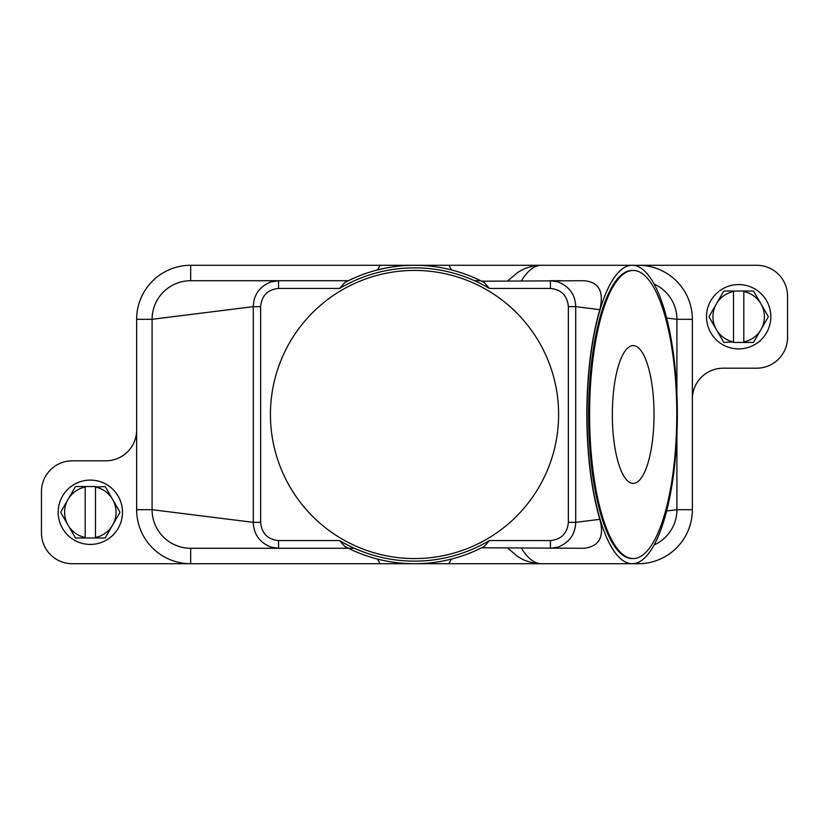 <?xml version="1.0" encoding="UTF-8"?>
<svg xmlns="http://www.w3.org/2000/svg" width="829" height="829" viewBox="0 0 829 829"><rect width="100%" height="100%" fill="white"/><g stroke="black" fill="none" stroke-linecap="round" stroke-linejoin="round"><path stroke-width="1.24" d="M484.25 282.585L484.437 282.679A149.22 149.22 0 0 0 344.563 282.679L348.408 280.72L190.67 280.72L278.575 280.72L190.67 280.72L190.67 265.28A54.03 54.03 0 0 0 136.64 319.31L136.64 509.69A54.03 54.03 0 0 0 190.67 563.72L72.32 563.72A30.87 30.87 0 0 1 41.45 532.85L41.45 491.68A30.87 30.87 0 0 1 72.32 460.81L105.77 460.81A30.87 30.87 0 0 0 136.64 429.94M354.439 548.28L348.408 548.28L344.563 546.321A149.22 149.22 0 0 0 484.437 546.321L489.411 540.56A146.65 146.65 0 0 1 339.579 540.57L278.575 540.57L278.575 548.28L190.67 548.28A38.59 38.59 0 0 1 152.08 509.69L152.08 319.31A38.59 38.59 0 0 1 190.67 280.72M451.359 559.098L448.976 563.72L380.024 563.72L377.641 559.098M448.976 563.72L541.472 563.72A149.22 45.149 -90 0 1 521.472 548.28M507.99 548.28L517.213 556.155C524.27 561.005 532.353 563.523 541.472 563.72L632.206 563.72A149.22 45.149 -90 0 1 587.056 414.5A149.22 45.149 -90 0 1 632.206 265.28A149.22 45.149 -90 0 1 677.345 414.5A149.22 45.149 -90 0 1 632.206 563.72L638.33 563.72L638.33 562.342M380.024 563.72L190.67 563.72L190.67 548.28L348.408 548.28M481.576 547.793L583.958 548.28C599.253 546.529 604.548 536.881 599.823 519.327C591.346 490.012 587.005 455.069 586.808 414.5C587.005 373.931 591.346 338.988 599.823 309.673C604.196 291.58 598.911 281.933 583.958 280.72L481.576 281.207M278.575 540.57C267.601 539.41 261.622 533.327 260.638 522.343L253.28 522.343C253.726 534.259 259.601 542.498 270.917 547.078L278.575 548.28L190.67 548.28M344.75 546.415L339.589 540.56M599.823 519.327L575.72 522.343C575.274 534.259 569.399 542.498 558.083 547.078L550.425 548.28L550.425 540.57L489.421 540.57M676.92 434.966L676.92 509.69A38.59 38.59 0 0 1 654.154 544.891M377.641 269.902L380.024 265.28L448.976 265.28L451.359 269.902M448.976 265.28L541.472 265.28A149.22 45.149 -90 0 0 521.472 280.72M507.99 280.72L517.213 272.845C524.27 267.995 532.353 265.477 541.472 265.28L756.68 265.28A30.87 30.87 0 0 1 787.55 296.15L787.55 337.32A30.87 30.87 0 0 1 756.68 368.19L723.23 368.19A30.87 30.87 0 0 0 692.36 399.06L692.36 509.69A54.03 54.03 0 0 1 638.33 563.72M654.154 284.109A38.59 38.59 0 0 1 676.92 319.31L676.92 394.034M474.561 280.72L480.592 280.72A149.22 149.22 0 0 0 348.408 280.72A149.22 149.22 0 0 1 480.592 280.72M550.425 280.72L550.425 288.43C561.368 289.559 567.347 295.632 568.362 306.657L568.362 522.343L575.72 522.343L575.72 306.657C575.264 294.709 569.388 286.471 558.083 281.922L550.425 280.72L561.471 280.72M344.75 282.585L339.589 288.44A146.65 146.65 0 0 1 489.421 288.43L484.437 282.679M260.638 522.343L260.638 306.657C261.653 295.632 267.632 289.559 278.575 288.43L278.575 280.72L270.917 281.922C259.612 286.471 253.736 294.709 253.28 306.657L152.08 319.31L136.64 319.31M270.43 414.5A144.07 144.07 0 0 1 441.525 272.979A144.07 144.07 0 0 1 414.5 558.57A144.07 144.07 0 0 1 280.565 361.413M260.638 306.657L253.28 306.657L253.28 522.343L152.08 509.69L136.64 509.69M568.362 306.657L575.72 306.657L599.823 309.673M633.18 558.57L632.206 558.57A144.07 43.585 -90 0 1 588.611 414.5A144.07 43.585 -90 0 1 632.206 270.43L633.18 270.43A144.07 43.585 -90 0 1 676.775 414.5A144.07 43.585 -90 0 1 633.18 558.57A144.07 43.585 -90 0 1 589.595 414.5A144.07 43.585 -90 0 1 633.18 270.43M654.029 414.5A68.9 20.849 -90 0 1 633.18 483.4A68.9 20.849 -90 0 1 612.341 414.5A68.9 20.849 -90 0 1 633.18 345.6A68.9 20.849 -90 0 1 654.029 414.5M666.402 317.994L676.92 319.31L692.36 319.31A54.03 54.03 0 0 0 638.33 265.28L638.33 266.658M666.64 510.975L676.92 509.69L692.36 509.69M692.36 399.06L692.36 319.31M380.024 265.28L190.67 265.28M770.825 316.74A32.155 32.155 0 0 0 738.67 284.575A32.155 32.155 0 0 0 706.505 316.74A32.155 32.155 0 0 0 738.67 348.895A32.155 32.155 0 0 0 770.825 316.74M709.085 316.74A29.585 29.585 0 0 1 709.085 316.523L716.391 303.87A25.73 25.73 0 0 0 716.391 329.6L709.085 316.947A29.585 29.585 0 0 1 709.085 316.74M768.255 316.523A29.585 29.585 0 0 1 768.255 316.947L760.949 329.6A25.73 25.73 0 0 0 760.949 303.87L768.255 316.523M724.059 342.46A29.585 29.585 0 0 1 723.696 342.253L716.391 329.6A25.73 25.73 0 0 0 733.52 341.942L724.059 342.46M743.81 342.46L743.81 341.942A25.73 25.73 0 0 0 760.949 329.6L753.644 342.253A29.585 29.585 0 0 1 753.281 342.46L733.52 342.46M733.52 291.01L733.52 291.528A25.73 25.73 0 0 0 716.391 303.87L723.696 291.217A29.585 29.585 0 0 1 724.059 291.01L753.281 291.01A29.585 29.585 0 0 1 753.644 291.217L760.949 303.87A25.73 25.73 0 0 0 743.81 291.528L743.81 291.01M743.81 291.528L743.81 341.942M733.52 341.942L733.52 291.528M58.175 512.26A32.155 32.155 0 0 0 90.33 544.425A32.155 32.155 0 0 0 122.495 512.26A32.155 32.155 0 0 0 90.33 480.105A32.155 32.155 0 0 0 58.175 512.26M119.915 512.26A29.585 29.585 0 0 1 119.915 512.477L112.609 525.13A25.73 25.73 0 0 0 112.609 499.4L119.915 512.053A29.585 29.585 0 0 1 119.915 512.26M60.745 512.477A29.585 29.585 0 0 1 60.745 512.053L68.051 499.4A25.73 25.73 0 0 0 68.051 525.13L60.745 512.477M104.941 486.54A29.585 29.585 0 0 1 105.304 486.747L112.609 499.4A25.73 25.73 0 0 0 95.48 487.058L104.941 486.54M85.19 486.54L85.19 487.058A25.73 25.73 0 0 0 68.051 499.4L75.356 486.747A29.585 29.585 0 0 1 75.719 486.54L95.48 486.54M95.48 537.99L95.48 537.472A25.73 25.73 0 0 0 112.609 525.13L105.304 537.783A29.585 29.585 0 0 1 104.941 537.99L75.719 537.99A29.585 29.585 0 0 1 75.356 537.783L68.051 525.13A25.73 25.73 0 0 0 85.19 537.472L85.19 537.99M85.19 537.472L85.19 487.058M95.48 487.058L95.48 537.472M489.421 288.43L550.425 288.43M278.575 288.43L339.579 288.43M568.362 522.343C567.378 533.327 561.399 539.41 550.425 540.57"/></g></svg>
